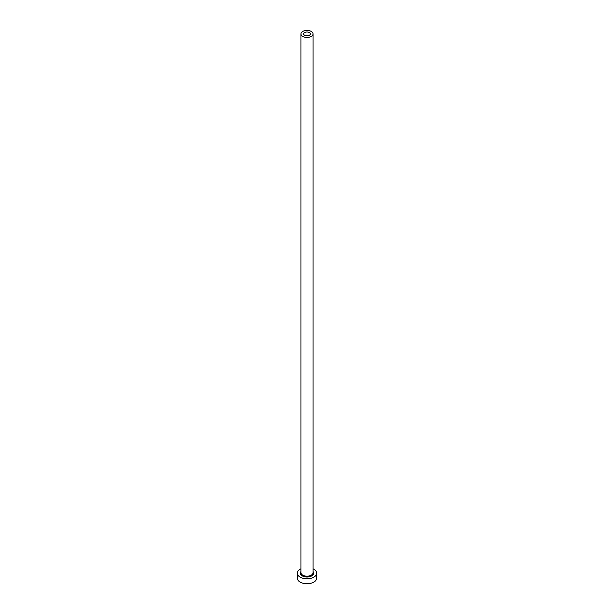 <?xml version="1.0" encoding="UTF-8"?>
<svg xmlns="http://www.w3.org/2000/svg" width="614" height="614" viewBox="0 0 614 614"><rect width="100%" height="100%" fill="white"/><g stroke="black" fill="none" stroke-linecap="round" stroke-linejoin="round"><path stroke-width="0.92" d="M309.356 32.573A3.331 1.926 0 0 0 305.726 32.151A3.331 1.926 0 0 0 303.669 33.931A3.331 1.926 0 0 0 304.644 35.29A3.331 1.926 0 0 0 308.274 35.712A3.331 1.926 0 0 0 310.331 33.931A3.331 1.926 0 0 0 309.356 32.573M302.717 36.403A6.056 3.5 0 0 0 309.318 37.162A6.056 3.5 0 0 0 313.056 33.931A6.056 3.5 0 0 0 311.283 31.46A6.056 3.5 0 0 0 304.682 30.7A6.056 3.5 0 0 0 300.944 33.931A6.056 3.5 0 0 0 302.717 36.403M300.944 568.81A9.694 5.595 0 0 0 297.306 573.184A9.694 5.595 0 0 0 300.146 577.137A9.694 5.595 0 0 0 310.707 578.35A9.694 5.595 0 0 0 316.694 573.184A9.694 5.595 0 0 0 313.854 569.224A9.694 5.595 0 0 0 313.056 568.81M297.306 573.184L297.306 578.127A9.694 5.595 0 0 0 300.146 582.087A9.694 5.595 0 0 0 310.707 583.3A9.694 5.595 0 0 0 316.694 578.127L316.694 573.184M313.056 571.58A6.662 3.845 180 0 1 310.807 576.339A6.662 3.845 180 0 1 302.288 575.901A6.662 3.845 180 0 1 300.944 571.58M300.944 33.931L300.944 572.685A6.056 3.5 0 0 0 302.717 575.157A6.056 3.5 0 0 0 309.318 575.917A6.056 3.5 0 0 0 313.056 572.685L313.056 33.931"/></g></svg>
